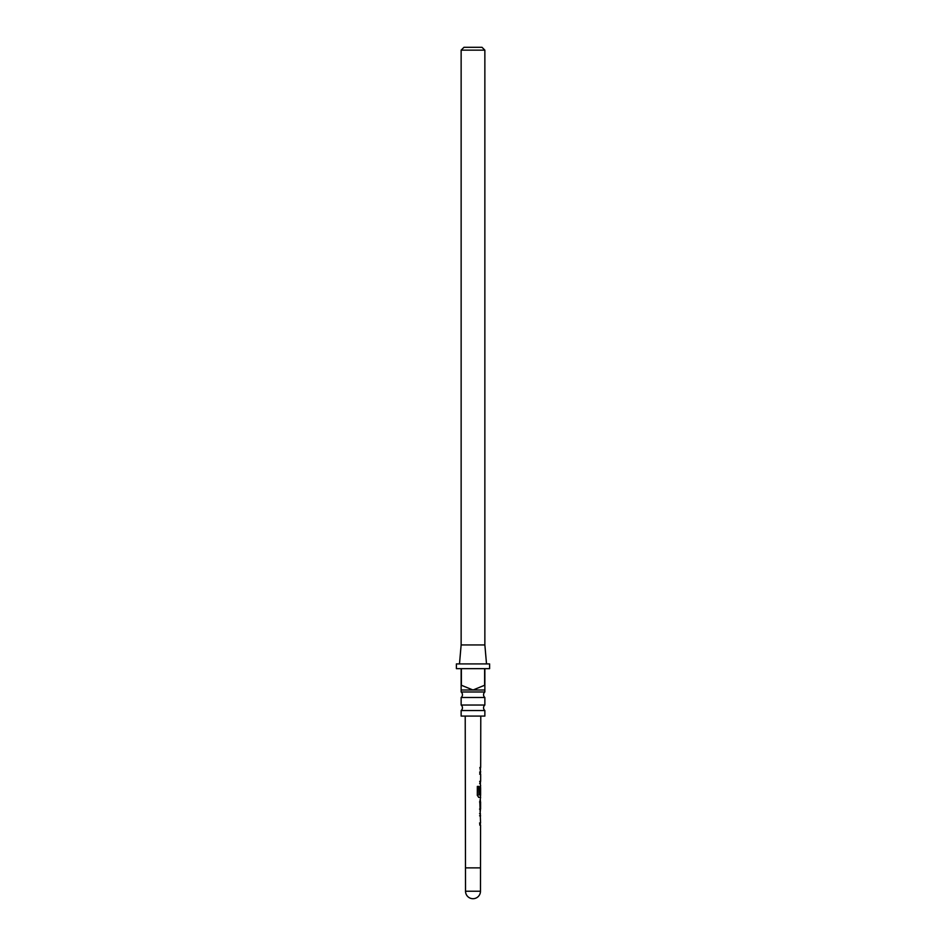 <?xml version="1.0" encoding="UTF-8"?>
<svg xmlns="http://www.w3.org/2000/svg" width="946" height="946" viewBox="0 0 946 946"><rect width="100%" height="100%" fill="white"/><g stroke="black" fill="none" stroke-linecap="round" stroke-linejoin="round"><path stroke-width="1.42" d="M484.86 710.541L461.14 710.541L461.14 716.087L484.86 716.087L484.86 710.541A3.559 3.559 0 0 1 484.86 705.03L484.86 697.498L461.14 697.498A3.559 3.559 0 0 0 461.14 691.987L484.86 691.987L484.86 690.001L473 690.001L484.624 685.259L484.624 668.656L461.376 668.656L461.376 685.259L473 690.001L461.14 690.001L461.14 668.656L456.398 668.656L456.398 663.915L489.602 663.915L489.602 668.656L484.86 668.656L484.86 690.001M484.86 697.498A3.559 3.559 0 0 1 484.86 691.987M461.14 710.541A3.559 3.559 0 0 0 461.14 705.03L484.86 705.03M465.219 716.087L465.527 891.227L480.473 891.227L480.556 825.113L479.764 825.113L479.764 822.985L480.556 822.985L479.811 801.782L480.615 797.372L478.794 797.36L477.316 795.373L477.34 786.41L478.924 786.41L478.901 794.853L480.615 795.007L480.627 787.817L480.497 794.025L479.835 794.025L479.847 787.9L480.639 785.913L479.859 781.361L480.651 781.361L480.663 774.23L479.882 774.171L479.882 772.042L480.663 772.042L479.894 767.49L480.674 767.49L480.781 716.087M480.58 815.842L479.788 815.795M478.688 786.41L478.901 794.853M480.627 787.817L480.261 794.025L479.622 794.025M480.497 794.025L479.835 794.025M480.663 774.23L479.882 774.171M480.674 767.49L479.859 767.49M479.776 801.924L480.603 801.924L480.592 809.055L480.603 801.924M480.592 809.055L479.764 809.102M459.484 663.915L461.14 644.936L484.86 644.936L486.516 663.915M461.14 691.987L461.14 690.001M461.14 705.03L461.14 697.498M463.989 47.3L482.011 47.3L484.86 50.15L461.14 50.15L463.989 47.3M484.86 644.936L484.86 50.15M461.14 644.936L461.14 50.15M480.651 781.361L479.646 781.361M479.669 772.042L480.497 772.042M480.296 774.313L479.669 774.171L480.296 774.313M480.249 783.501L479.646 783.489L480.249 783.501M480.213 797.372L478.617 797.36M478.711 794.853L480.272 795.007M480.379 797.372L480.603 795.018M480.497 801.924L479.575 801.924L480.272 801.924L480.462 808.96M480.225 808.96L479.551 809.102L480.225 808.96M479.575 813.655L480.414 813.666M480.213 815.937L479.575 815.795L480.213 815.937M479.551 822.985L480.225 822.985M465.527 867.872L480.473 867.872M465.527 891.227A7.473 7.473 0 0 0 473 898.7A7.473 7.473 0 0 0 480.473 891.227M480.438 769.618L480.438 767.49M480.402 783.489L480.414 781.361M480.426 774.171L480.426 772.042M480.615 787.805L480.402 786.02M480.343 811.148L480.355 809.055M480.367 801.924L480.367 799.89M480.32 825.113L480.32 822.985M480.343 815.783L480.343 813.666"/></g></svg>
